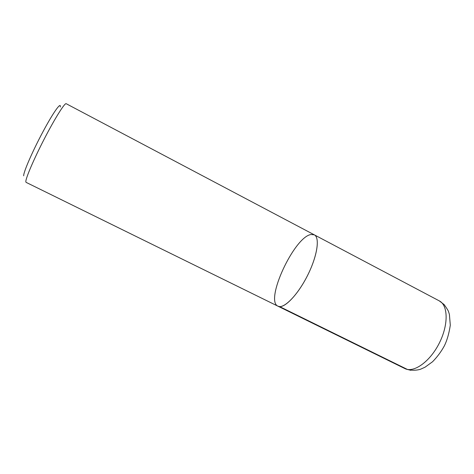 <?xml version="1.0" encoding="UTF-8"?>
<svg xmlns="http://www.w3.org/2000/svg" width="474" height="474" viewBox="0 0 474 474"><rect width="100%" height="100%" fill="white"/><g stroke="black" fill="none" stroke-linecap="round" stroke-linejoin="round"><path stroke-width="0.71" d="M25.833 181.797L26.076 182.354L277.948 306.18C283.553 309.303 297.275 295.717 307.205 276.152C317.207 256.624 320.146 237.539 314.321 234.837C319.849 237.456 317.544 254.864 308.456 273.628C299.438 292.405 286.178 307.176 279.607 306.595L277.948 306.18C264.545 300.7 294.224 236.911 310.985 234.512L314.321 234.837L66.182 103.699C64.808 102.615 55.043 118.097 44.426 138.651C33.796 159.181 25.472 178.716 25.833 181.797M23.7 175.813C23.238 172.672 32.268 151.763 42.737 132.163C53.201 112.498 61.259 101.235 60.281 106.982M410.739 370.301L407.279 369.376L279.607 306.595M277.948 306.18L404.808 368.547C413.583 373.198 429.776 361.929 439.143 343.425C448.617 324.98 448.22 305.256 439.303 300.889L314.321 234.837M404.808 368.547C410.3 371.089 418.104 370.324 421.066 369.003L425.024 367.208L432.578 361.733C437.336 356.845 441.253 351.56 444.339 345.878C447.065 340.379 449.05 333.477 450.3 325.188L449.399 314.422L448.659 312.046C448.517 311.104 447.018 308.621 444.162 304.598L439.303 300.889"/></g></svg>
